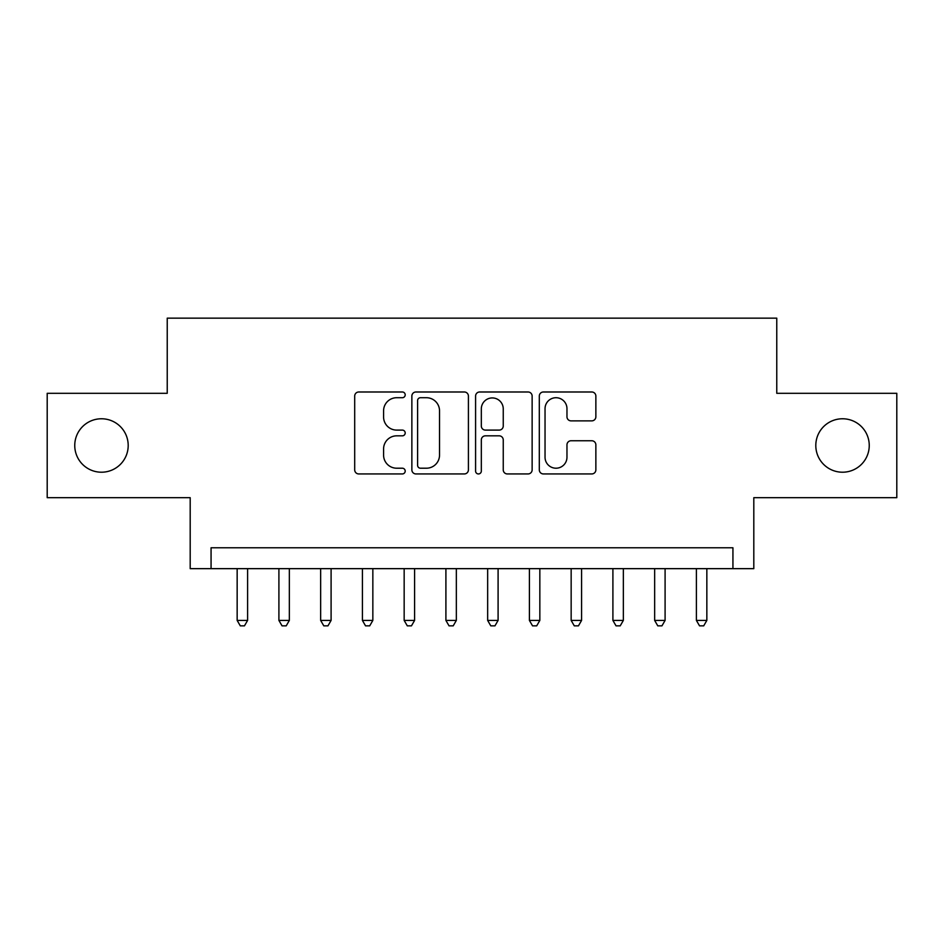 <?xml version="1.0" encoding="UTF-8"?>
<svg xmlns="http://www.w3.org/2000/svg" width="944" height="944" viewBox="0 0 944 944"><rect width="100%" height="100%" fill="white"/><g stroke="black" fill="none" stroke-linecap="round" stroke-linejoin="round"><path stroke-width="1.42" d="M405.2 394.852A2.867 2.867 0 0 0 402.333 391.984L358.791 391.984A4.095 4.095 0 0 0 354.696 396.079L354.696 469.841A4.095 4.095 0 0 0 358.791 473.947L402.333 473.947A2.867 2.867 0 0 0 405.2 471.08A2.867 2.867 0 0 0 402.333 468.212L396.704 468.212A13.11 13.11 0 0 1 383.583 455.091L383.583 448.943A13.11 13.11 0 0 1 396.704 435.833L402.333 435.833A2.867 2.867 0 0 0 405.2 432.966A2.867 2.867 0 0 0 402.333 430.098L396.704 430.098A13.11 13.11 0 0 1 383.583 416.977L383.583 410.841A13.11 13.11 0 0 1 396.704 397.719L402.333 397.719A2.867 2.867 0 0 0 405.2 394.852M815.805 445.485A26.715 26.715 0 0 0 842.52 472.212A26.715 26.715 0 0 0 869.247 445.485A26.715 26.715 0 0 0 842.52 418.77A26.715 26.715 0 0 0 815.805 445.485M74.753 445.485A26.715 26.715 0 0 0 101.48 472.212A26.715 26.715 0 0 0 128.195 445.485A26.715 26.715 0 0 0 101.48 418.77A26.715 26.715 0 0 0 74.753 445.485M591.758 420.871A4.095 4.095 0 0 0 595.865 416.776L595.865 396.079A4.095 4.095 0 0 0 591.758 391.984L543.402 391.984A4.095 4.095 0 0 0 539.307 396.079L539.307 469.841A4.095 4.095 0 0 0 543.402 473.947L591.758 473.947A4.095 4.095 0 0 0 595.865 469.841L595.865 444.848A4.095 4.095 0 0 0 591.758 440.754L571.073 440.754A4.095 4.095 0 0 0 566.966 444.848L566.966 457.25A10.962 10.962 0 0 1 556.004 468.212A10.962 10.962 0 0 1 545.042 457.25L545.042 408.681A10.962 10.962 0 0 1 556.004 397.719A10.962 10.962 0 0 1 566.966 408.681L566.966 416.776A4.095 4.095 0 0 0 571.073 420.871L591.758 420.871M732.933 568.654L753.808 568.654L753.808 497.677L896.8 497.677L896.8 393.306L776.77 393.306L776.77 318.152L167.23 318.152L167.23 393.306L47.2 393.306L47.2 497.677L190.192 497.677L190.192 568.654L732.933 568.654L732.933 547.78L211.067 547.78L211.067 568.654M468.413 396.079A4.095 4.095 0 0 0 464.318 391.984L415.962 391.984A4.095 4.095 0 0 0 411.867 396.079L411.867 469.841A4.095 4.095 0 0 0 415.962 473.947L464.318 473.947A4.095 4.095 0 0 0 468.413 469.841L468.413 396.079M479.682 391.984L528.038 391.984A4.095 4.095 0 0 1 532.133 396.079L532.133 469.841A4.095 4.095 0 0 1 528.038 473.947L507.341 473.947A4.095 4.095 0 0 1 503.246 469.841L503.246 439.928A4.095 4.095 0 0 0 499.152 435.833L485.417 435.833A4.095 4.095 0 0 0 481.322 439.928L481.322 471.08A2.867 2.867 0 0 1 478.455 473.947A2.867 2.867 0 0 1 475.587 471.08L475.587 396.079A4.095 4.095 0 0 1 479.682 391.984M420.469 397.719A2.867 2.867 0 0 0 417.602 400.586L417.602 465.333A2.867 2.867 0 0 0 420.469 468.212L426.405 468.212A13.11 13.11 0 0 0 439.526 455.091L439.526 410.841A13.11 13.11 0 0 0 426.405 397.719L420.469 397.719M503.246 408.894A10.962 10.962 0 0 0 492.284 397.931A10.962 10.962 0 0 0 481.322 408.894L481.322 426.004A4.095 4.095 0 0 0 485.417 430.098L499.152 430.098A4.095 4.095 0 0 0 503.246 426.004L503.246 408.894M237.156 568.654L237.156 620.42L247.599 620.42L247.599 568.654M247.599 620.42L244.461 625.848L240.295 625.848L237.156 620.42M278.905 568.654L278.905 620.42L289.348 620.42L289.348 568.654M289.348 620.42L286.221 625.848L282.044 625.848L278.905 620.42M320.653 568.654L320.653 620.42L331.096 620.42L331.096 568.654M331.096 620.42L327.969 625.848L323.792 625.848L320.653 620.42M362.413 568.654L362.413 620.42L372.845 620.42L372.845 568.654M372.845 620.42L369.718 625.848L365.54 625.848L362.413 620.42M404.162 568.654L404.162 620.42L414.593 620.42L414.593 568.654M414.593 620.42L411.466 625.848L407.289 625.848L404.162 620.42M445.91 568.654L445.91 620.42L456.341 620.42L456.341 568.654M456.341 620.42L453.214 625.848L449.037 625.848L445.91 620.42M487.659 568.654L487.659 620.42L498.09 620.42L498.09 568.654M498.09 620.42L494.963 625.848L490.786 625.848L487.659 620.42M529.407 568.654L529.407 620.42L539.838 620.42L539.838 568.654M539.838 620.42L536.711 625.848L532.534 625.848L529.407 620.42M571.155 568.654L571.155 620.42L581.587 620.42L581.587 568.654M581.587 620.42L578.46 625.848L574.282 625.848L571.155 620.42M612.904 568.654L612.904 620.42L623.347 620.42L623.347 568.654M623.347 620.42L620.208 625.848L616.031 625.848L612.904 620.42M654.652 568.654L654.652 620.42L665.095 620.42L665.095 568.654M665.095 620.42L661.956 625.848L657.779 625.848L654.652 620.42M696.401 568.654L696.401 620.42L706.844 620.42L706.844 568.654M706.844 620.42L703.705 625.848L699.539 625.848L696.401 620.42"/></g></svg>
